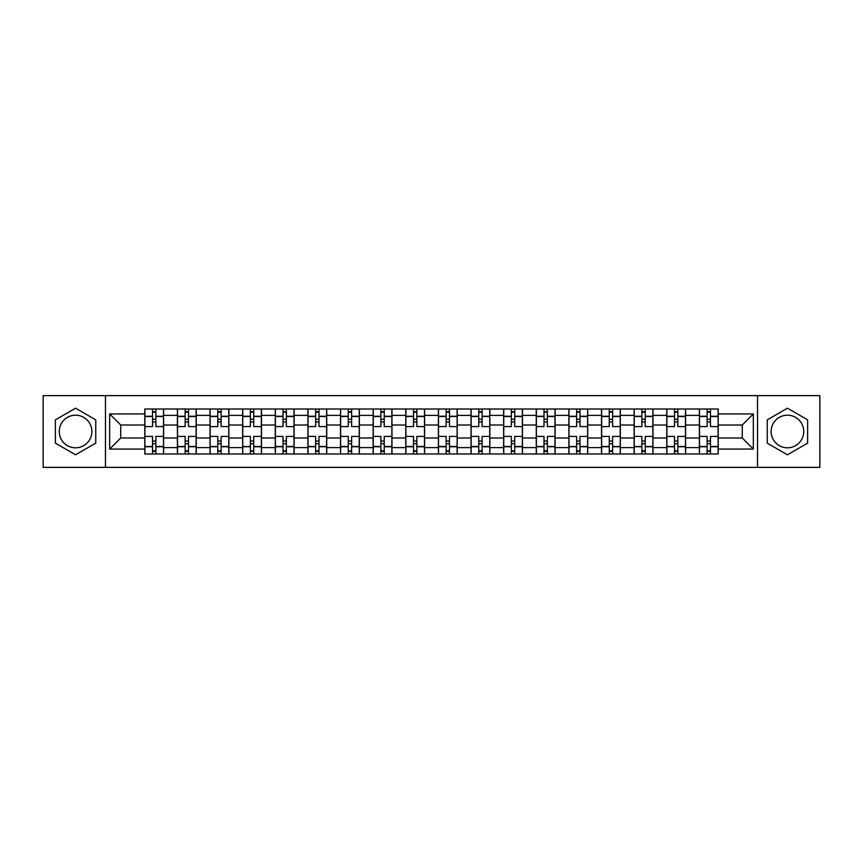 <?xml version="1.0" encoding="UTF-8"?>
<svg xmlns="http://www.w3.org/2000/svg" width="863" height="863" viewBox="0 0 863 863"><rect width="100%" height="100%" fill="white"/><g stroke="black" fill="none" stroke-linecap="round" stroke-linejoin="round"><path stroke-width="1.29" d="M75.566 447.811A16.311 16.311 0 0 1 59.256 431.5A16.311 16.311 0 0 1 75.566 415.189A16.311 16.311 0 0 1 91.877 431.5A16.311 16.311 0 0 1 75.566 447.811M787.434 447.811A16.311 16.311 0 0 1 771.123 431.5A16.311 16.311 0 0 1 787.434 415.189A16.311 16.311 0 0 1 803.744 431.5A16.311 16.311 0 0 1 787.434 447.811M757.531 467.368L819.85 467.368L819.85 395.632L43.15 395.632L43.15 467.368L757.531 467.368L757.531 395.632M177.411 453.981L177.411 415.394L163.603 415.394L163.603 453.981M163.603 415.394L163.603 409.019M177.411 415.394L177.411 409.019M196.235 409.019L196.235 453.981M210.033 453.981L210.033 409.019M228.857 409.019L228.857 453.981M242.654 453.981L242.654 409.019M261.478 409.019L261.478 453.981M275.286 453.981L275.286 409.019M294.1 409.019L294.1 453.981M307.908 453.981L307.908 409.019M326.732 409.019L326.732 453.981M340.529 453.981L340.529 409.019M359.353 409.019L359.353 453.981M373.15 453.981L373.15 409.019M391.975 409.019L391.975 453.981M405.783 453.981L405.783 409.019M424.596 409.019L424.596 453.981M438.404 453.981L438.404 409.019M457.217 409.019L457.217 453.981M471.025 453.981L471.025 409.019M489.85 409.019L489.85 453.981M503.647 453.981L503.647 409.019M522.471 409.019L522.471 453.981M536.268 453.981L536.268 409.019M555.092 409.019L555.092 453.981M568.9 453.981L568.9 409.019M587.714 409.019L587.714 453.981M601.522 453.981L601.522 409.019M620.346 409.019L620.346 453.981M634.143 453.981L634.143 409.019M652.967 409.019L652.967 453.981M666.765 453.981L666.765 409.019M685.589 409.019L685.589 453.981M699.397 453.981L699.397 409.019M699.397 437.983L685.589 437.983M666.765 437.983L652.967 437.983M634.143 437.983L620.346 437.983M601.522 437.983L587.714 437.983M568.9 437.983L555.092 437.983M536.268 437.983L522.471 437.983M503.647 437.983L489.85 437.983M471.025 437.983L457.217 437.983M438.404 437.983L424.596 437.983M405.783 437.983L391.975 437.983M373.15 437.983L359.353 437.983M340.529 437.983L326.732 437.983M307.908 437.983L294.1 437.983M275.286 437.983L261.478 437.983M242.654 437.983L228.857 437.983M210.033 437.983L196.235 437.983M177.411 437.983L163.603 437.983M699.397 425.017L685.589 425.017M666.765 425.017L652.967 425.017M634.143 425.017L620.346 425.017M601.522 425.017L587.714 425.017M568.9 425.017L555.092 425.017M536.268 425.017L522.471 425.017M503.647 425.017L489.85 425.017M471.025 425.017L457.217 425.017M438.404 425.017L424.596 425.017M405.783 425.017L391.975 425.017M373.15 425.017L359.353 425.017M340.529 425.017L326.732 425.017M307.908 425.017L294.1 425.017M275.286 425.017L261.478 425.017M242.654 425.017L228.857 425.017M210.033 425.017L196.235 425.017M177.411 425.017L163.603 425.017M120.734 437.983L144.79 437.983L144.79 425.017L120.734 425.017L120.734 437.983L109.655 449.062L109.655 413.938L144.79 413.938L144.79 425.017M718.21 425.017L718.21 437.983L742.266 437.983L742.266 425.017L718.21 425.017L718.21 409.019L144.79 409.019L144.79 413.938M718.21 413.938L753.345 413.938L753.345 449.062L718.21 449.062L718.21 437.983M144.79 437.983L144.79 453.981L718.21 453.981L718.21 449.062M144.79 449.062L109.655 449.062M105.469 467.368L105.469 395.632M95.75 419.85L75.566 408.199L55.383 419.85L55.383 443.151L75.566 454.801L95.75 443.151L95.75 419.85M807.617 419.85L787.434 408.199L767.25 419.85L767.25 443.151L787.434 454.801L807.617 443.151L807.617 419.85M155.869 450.842L152.524 450.842M152.524 412.158L155.869 412.158M188.49 450.842L185.146 450.842M185.146 412.158L188.49 412.158M221.122 450.842L217.767 450.842M217.767 412.158L221.122 412.158M253.744 450.842L250.399 450.842M250.399 412.158L253.744 412.158M286.365 450.842L283.021 450.842M283.021 412.158L286.365 412.158M318.986 450.842L315.642 450.842M315.642 412.158L318.986 412.158M351.619 450.842L348.264 450.842M348.264 412.158L351.619 412.158M384.24 450.842L380.896 450.842M380.896 412.158L384.24 412.158M416.861 450.842L413.517 450.842M413.517 412.158L416.861 412.158M449.483 450.842L446.139 450.842M446.139 412.158L449.483 412.158M482.104 450.842L478.76 450.842M478.76 412.158L482.104 412.158M514.736 450.842L511.381 450.842M511.381 412.158L514.736 412.158M547.358 450.842L544.014 450.842M544.014 412.158L547.358 412.158M579.979 450.842L576.635 450.842M576.635 412.158L579.979 412.158M612.601 450.842L609.256 450.842M609.256 412.158L612.601 412.158M645.233 450.842L641.878 450.842M641.878 412.158L645.233 412.158M677.854 450.842L674.51 450.842M674.51 412.158L677.854 412.158M710.476 450.842L707.131 450.842M707.131 412.158L710.476 412.158M109.655 413.938L120.734 425.017M742.266 437.983L753.345 449.062M742.266 425.017L753.345 413.938M163.506 453.981L163.506 426.581L155.869 426.581L155.869 409.019M152.524 409.019L152.524 426.581L144.887 426.581L144.887 409.019M163.506 426.581L163.506 409.019M144.887 453.981L144.887 436.419L152.524 436.419L152.524 453.981M155.869 453.981L155.869 436.419L163.506 436.419M152.524 421.985L155.869 421.985M144.887 436.419L144.887 426.581M155.869 441.015L152.524 441.015M155.869 451.263L152.524 451.263M152.524 443.733L155.869 443.733M155.869 419.267L152.524 419.267M152.524 411.737L155.869 411.737M196.128 453.981L196.128 426.581L188.49 426.581L188.49 409.019M185.146 409.019L185.146 426.581L177.519 426.581L177.519 409.019M196.128 426.581L196.128 409.019M177.519 453.981L177.519 436.419L185.146 436.419L185.146 453.981M188.49 453.981L188.49 436.419L196.128 436.419M185.146 421.985L188.49 421.985M177.519 436.419L177.519 426.581M188.49 441.015L185.146 441.015M188.49 451.263L185.146 451.263M185.146 443.733L188.49 443.733M188.49 419.267L185.146 419.267M185.146 411.737L188.49 411.737M228.749 453.981L228.749 426.581L221.122 426.581L221.122 409.019M217.767 409.019L217.767 426.581L210.141 426.581L210.141 409.019M228.749 426.581L228.749 409.019M210.141 453.981L210.141 436.419L217.767 436.419L217.767 453.981M221.122 453.981L221.122 436.419L228.749 436.419M217.767 421.985L221.122 421.985M210.141 436.419L210.141 426.581M221.122 441.015L217.767 441.015M221.122 451.263L217.767 451.263M217.767 443.733L221.122 443.733M221.122 419.267L217.767 419.267M217.767 411.737L221.122 411.737M261.37 453.981L261.37 426.581L253.744 426.581L253.744 409.019M250.399 409.019L250.399 426.581L242.762 426.581L242.762 409.019M261.37 426.581L261.37 409.019M242.762 453.981L242.762 436.419L250.399 436.419L250.399 453.981M253.744 453.981L253.744 436.419L261.37 436.419M250.399 421.985L253.744 421.985M242.762 436.419L242.762 426.581M253.744 441.015L250.399 441.015M253.744 451.263L250.399 451.263M250.399 443.733L253.744 443.733M253.744 419.267L250.399 419.267M250.399 411.737L253.744 411.737M294.003 453.981L294.003 426.581L286.365 426.581L286.365 409.019M283.021 409.019L283.021 426.581L275.383 426.581L275.383 409.019M294.003 426.581L294.003 409.019M275.383 453.981L275.383 436.419L283.021 436.419L283.021 453.981M286.365 453.981L286.365 436.419L294.003 436.419M283.021 421.985L286.365 421.985M275.383 436.419L275.383 426.581M286.365 441.015L283.021 441.015M286.365 451.263L283.021 451.263M283.021 443.733L286.365 443.733M286.365 419.267L283.021 419.267M283.021 411.737L286.365 411.737M326.624 453.981L326.624 426.581L318.986 426.581L318.986 409.019M315.642 409.019L315.642 426.581L308.015 426.581L308.015 409.019M326.624 426.581L326.624 409.019M308.015 453.981L308.015 436.419L315.642 436.419L315.642 453.981M318.986 453.981L318.986 436.419L326.624 436.419M315.642 421.985L318.986 421.985M308.015 436.419L308.015 426.581M318.986 441.015L315.642 441.015M318.986 451.263L315.642 451.263M315.642 443.733L318.986 443.733M318.986 419.267L315.642 419.267M315.642 411.737L318.986 411.737M359.245 453.981L359.245 426.581L351.619 426.581L351.619 409.019M348.264 409.019L348.264 426.581L340.637 426.581L340.637 409.019M359.245 426.581L359.245 409.019M340.637 453.981L340.637 436.419L348.264 436.419L348.264 453.981M351.619 453.981L351.619 436.419L359.245 436.419M348.264 421.985L351.619 421.985M340.637 436.419L340.637 426.581M351.619 441.015L348.264 441.015M351.619 451.263L348.264 451.263M348.264 443.733L351.619 443.733M351.619 419.267L348.264 419.267M348.264 411.737L351.619 411.737M391.867 453.981L391.867 426.581L384.24 426.581L384.24 409.019M380.896 409.019L380.896 426.581L373.258 426.581L373.258 409.019M391.867 426.581L391.867 409.019M373.258 453.981L373.258 436.419L380.896 436.419L380.896 453.981M384.24 453.981L384.24 436.419L391.867 436.419M380.896 421.985L384.24 421.985M373.258 436.419L373.258 426.581M384.24 441.015L380.896 441.015M384.24 451.263L380.896 451.263M380.896 443.733L384.24 443.733M384.24 419.267L380.896 419.267M380.896 411.737L384.24 411.737M424.499 453.981L424.499 426.581L416.861 426.581L416.861 409.019M413.517 409.019L413.517 426.581L405.88 426.581L405.88 409.019M424.499 426.581L424.499 409.019M405.88 453.981L405.88 436.419L413.517 436.419L413.517 453.981M416.861 453.981L416.861 436.419L424.499 436.419M413.517 421.985L416.861 421.985M405.88 436.419L405.88 426.581M416.861 441.015L413.517 441.015M416.861 451.263L413.517 451.263M413.517 443.733L416.861 443.733M416.861 419.267L413.517 419.267M413.517 411.737L416.861 411.737M457.12 453.981L457.12 426.581L449.483 426.581L449.483 409.019M446.139 409.019L446.139 426.581L438.501 426.581L438.501 409.019M457.12 426.581L457.12 409.019M438.501 453.981L438.501 436.419L446.139 436.419L446.139 453.981M449.483 453.981L449.483 436.419L457.12 436.419M446.139 421.985L449.483 421.985M438.501 436.419L438.501 426.581M449.483 441.015L446.139 441.015M449.483 451.263L446.139 451.263M446.139 443.733L449.483 443.733M449.483 419.267L446.139 419.267M446.139 411.737L449.483 411.737M489.742 453.981L489.742 426.581L482.104 426.581L482.104 409.019M478.76 409.019L478.76 426.581L471.133 426.581L471.133 409.019M489.742 426.581L489.742 409.019M471.133 453.981L471.133 436.419L478.76 436.419L478.76 453.981M482.104 453.981L482.104 436.419L489.742 436.419M478.76 421.985L482.104 421.985M471.133 436.419L471.133 426.581M482.104 441.015L478.76 441.015M482.104 451.263L478.76 451.263M478.76 443.733L482.104 443.733M482.104 419.267L478.76 419.267M478.76 411.737L482.104 411.737M522.363 453.981L522.363 426.581L514.736 426.581L514.736 409.019M511.381 409.019L511.381 426.581L503.755 426.581L503.755 409.019M522.363 426.581L522.363 409.019M503.755 453.981L503.755 436.419L511.381 436.419L511.381 453.981M514.736 453.981L514.736 436.419L522.363 436.419M511.381 421.985L514.736 421.985M503.755 436.419L503.755 426.581M514.736 441.015L511.381 441.015M514.736 451.263L511.381 451.263M511.381 443.733L514.736 443.733M514.736 419.267L511.381 419.267M511.381 411.737L514.736 411.737M554.985 453.981L554.985 426.581L547.358 426.581L547.358 409.019M544.014 409.019L544.014 426.581L536.376 426.581L536.376 409.019M554.985 426.581L554.985 409.019M536.376 453.981L536.376 436.419L544.014 436.419L544.014 453.981M547.358 453.981L547.358 436.419L554.985 436.419M544.014 421.985L547.358 421.985M536.376 436.419L536.376 426.581M547.358 441.015L544.014 441.015M547.358 451.263L544.014 451.263M544.014 443.733L547.358 443.733M547.358 419.267L544.014 419.267M544.014 411.737L547.358 411.737M587.617 453.981L587.617 426.581L579.979 426.581L579.979 409.019M576.635 409.019L576.635 426.581L568.997 426.581L568.997 409.019M587.617 426.581L587.617 409.019M568.997 453.981L568.997 436.419L576.635 436.419L576.635 453.981M579.979 453.981L579.979 436.419L587.617 436.419M576.635 421.985L579.979 421.985M568.997 436.419L568.997 426.581M579.979 441.015L576.635 441.015M579.979 451.263L576.635 451.263M576.635 443.733L579.979 443.733M579.979 419.267L576.635 419.267M576.635 411.737L579.979 411.737M620.238 453.981L620.238 426.581L612.601 426.581L612.601 409.019M609.256 409.019L609.256 426.581L601.63 426.581L601.63 409.019M620.238 426.581L620.238 409.019M601.63 453.981L601.63 436.419L609.256 436.419L609.256 453.981M612.601 453.981L612.601 436.419L620.238 436.419M609.256 421.985L612.601 421.985M601.63 436.419L601.63 426.581M612.601 441.015L609.256 441.015M612.601 451.263L609.256 451.263M609.256 443.733L612.601 443.733M612.601 419.267L609.256 419.267M609.256 411.737L612.601 411.737M652.86 453.981L652.86 426.581L645.233 426.581L645.233 409.019M641.878 409.019L641.878 426.581L634.251 426.581L634.251 409.019M652.86 426.581L652.86 409.019M634.251 453.981L634.251 436.419L641.878 436.419L641.878 453.981M645.233 453.981L645.233 436.419L652.86 436.419M641.878 421.985L645.233 421.985M634.251 436.419L634.251 426.581M645.233 441.015L641.878 441.015M645.233 451.263L641.878 451.263M641.878 443.733L645.233 443.733M645.233 419.267L641.878 419.267M641.878 411.737L645.233 411.737M685.481 453.981L685.481 426.581L677.854 426.581L677.854 409.019M674.51 409.019L674.51 426.581L666.872 426.581L666.872 409.019M685.481 426.581L685.481 409.019M666.872 453.981L666.872 436.419L674.51 436.419L674.51 453.981M677.854 453.981L677.854 436.419L685.481 436.419M674.51 421.985L677.854 421.985M666.872 436.419L666.872 426.581M677.854 441.015L674.51 441.015M677.854 451.263L674.51 451.263M674.51 443.733L677.854 443.733M677.854 419.267L674.51 419.267M674.51 411.737L677.854 411.737M718.113 453.981L718.113 426.581L710.476 426.581L710.476 409.019M707.131 409.019L707.131 426.581L699.494 426.581L699.494 409.019M718.113 426.581L718.113 409.019M699.494 453.981L699.494 436.419L707.131 436.419L707.131 453.981M710.476 453.981L710.476 436.419L718.113 436.419M707.131 421.985L710.476 421.985M699.494 436.419L699.494 426.581M710.476 441.015L707.131 441.015M710.476 451.263L707.131 451.263M707.131 443.733L710.476 443.733M710.476 419.267L707.131 419.267M707.131 411.737L710.476 411.737M666.765 415.394L652.967 415.394M634.143 415.394L620.346 415.394M601.522 415.394L587.714 415.394M568.9 415.394L555.092 415.394M536.268 415.394L522.471 415.394M503.647 415.394L489.85 415.394M471.025 415.394L457.217 415.394M438.404 415.394L424.596 415.394M405.783 415.394L391.975 415.394M373.15 415.394L359.353 415.394M340.529 415.394L326.732 415.394M307.908 415.394L294.1 415.394M275.286 415.394L261.478 415.394M242.654 415.394L228.857 415.394M210.033 415.394L196.235 415.394M699.397 415.394L685.589 415.394M666.765 447.606L652.967 447.606M634.143 447.606L620.346 447.606M601.522 447.606L587.714 447.606M568.9 447.606L555.092 447.606M536.268 447.606L522.471 447.606M503.647 447.606L489.85 447.606M471.025 447.606L457.217 447.606M438.404 447.606L424.596 447.606M405.783 447.606L391.975 447.606M373.15 447.606L359.353 447.606M340.529 447.606L326.732 447.606M307.908 447.606L294.1 447.606M275.286 447.606L261.478 447.606M242.654 447.606L228.857 447.606M210.033 447.606L196.235 447.606M177.411 447.606L163.603 447.606M699.397 447.606L685.589 447.606M163.506 416.236L155.869 416.236M152.524 416.236L144.887 416.236M152.524 416.516L144.887 416.516M152.524 446.484L144.887 446.484M152.524 446.764L144.887 446.764M163.506 446.764L155.869 446.764M163.506 416.516L155.869 416.516M163.506 446.484L155.869 446.484M196.128 416.236L188.49 416.236M185.146 416.236L177.519 416.236M185.146 416.516L177.519 416.516M185.146 446.484L177.519 446.484M185.146 446.764L177.519 446.764M196.128 446.764L188.49 446.764M196.128 416.516L188.49 416.516M196.128 446.484L188.49 446.484M228.749 416.236L221.122 416.236M217.767 416.236L210.141 416.236M217.767 416.516L210.141 416.516M217.767 446.484L210.141 446.484M217.767 446.764L210.141 446.764M228.749 446.764L221.122 446.764M228.749 416.516L221.122 416.516M228.749 446.484L221.122 446.484M261.37 416.236L253.744 416.236M250.399 416.236L242.762 416.236M250.399 416.516L242.762 416.516M250.399 446.484L242.762 446.484M250.399 446.764L242.762 446.764M261.37 446.764L253.744 446.764M261.37 416.516L253.744 416.516M261.37 446.484L253.744 446.484M294.003 416.236L286.365 416.236M283.021 416.236L275.383 416.236M283.021 416.516L275.383 416.516M283.021 446.484L275.383 446.484M283.021 446.764L275.383 446.764M294.003 446.764L286.365 446.764M294.003 416.516L286.365 416.516M294.003 446.484L286.365 446.484M326.624 416.236L318.986 416.236M315.642 416.236L308.015 416.236M315.642 416.516L308.015 416.516M315.642 446.484L308.015 446.484M315.642 446.764L308.015 446.764M326.624 446.764L318.986 446.764M326.624 416.516L318.986 416.516M326.624 446.484L318.986 446.484M359.245 416.236L351.619 416.236M348.264 416.236L340.637 416.236M348.264 416.516L340.637 416.516M348.264 446.484L340.637 446.484M348.264 446.764L340.637 446.764M359.245 446.764L351.619 446.764M359.245 416.516L351.619 416.516M359.245 446.484L351.619 446.484M391.867 416.236L384.24 416.236M380.896 416.236L373.258 416.236M380.896 416.516L373.258 416.516M380.896 446.484L373.258 446.484M380.896 446.764L373.258 446.764M391.867 446.764L384.24 446.764M391.867 416.516L384.24 416.516M391.867 446.484L384.24 446.484M424.499 416.236L416.861 416.236M413.517 416.236L405.88 416.236M413.517 416.516L405.88 416.516M413.517 446.484L405.88 446.484M413.517 446.764L405.88 446.764M424.499 446.764L416.861 446.764M424.499 416.516L416.861 416.516M424.499 446.484L416.861 446.484M457.12 416.236L449.483 416.236M446.139 416.236L438.501 416.236M446.139 416.516L438.501 416.516M446.139 446.484L438.501 446.484M446.139 446.764L438.501 446.764M457.12 446.764L449.483 446.764M457.12 416.516L449.483 416.516M457.12 446.484L449.483 446.484M489.742 416.236L482.104 416.236M478.76 416.236L471.133 416.236M478.76 416.516L471.133 416.516M478.76 446.484L471.133 446.484M478.76 446.764L471.133 446.764M489.742 446.764L482.104 446.764M489.742 416.516L482.104 416.516M489.742 446.484L482.104 446.484M522.363 416.236L514.736 416.236M511.381 416.236L503.755 416.236M511.381 416.516L503.755 416.516M511.381 446.484L503.755 446.484M511.381 446.764L503.755 446.764M522.363 446.764L514.736 446.764M522.363 416.516L514.736 416.516M522.363 446.484L514.736 446.484M554.985 416.236L547.358 416.236M544.014 416.236L536.376 416.236M544.014 416.516L536.376 416.516M544.014 446.484L536.376 446.484M544.014 446.764L536.376 446.764M554.985 446.764L547.358 446.764M554.985 416.516L547.358 416.516M554.985 446.484L547.358 446.484M587.617 416.236L579.979 416.236M576.635 416.236L568.997 416.236M576.635 416.516L568.997 416.516M576.635 446.484L568.997 446.484M576.635 446.764L568.997 446.764M587.617 446.764L579.979 446.764M587.617 416.516L579.979 416.516M587.617 446.484L579.979 446.484M620.238 416.236L612.601 416.236M609.256 416.236L601.63 416.236M609.256 416.516L601.63 416.516M609.256 446.484L601.63 446.484M609.256 446.764L601.63 446.764M620.238 446.764L612.601 446.764M620.238 416.516L612.601 416.516M620.238 446.484L612.601 446.484M652.86 416.236L645.233 416.236M641.878 416.236L634.251 416.236M641.878 416.516L634.251 416.516M641.878 446.484L634.251 446.484M641.878 446.764L634.251 446.764M652.86 446.764L645.233 446.764M652.86 416.516L645.233 416.516M652.86 446.484L645.233 446.484M685.481 416.236L677.854 416.236M674.51 416.236L666.872 416.236M674.51 416.516L666.872 416.516M674.51 446.484L666.872 446.484M674.51 446.764L666.872 446.764M685.481 446.764L677.854 446.764M685.481 416.516L677.854 416.516M685.481 446.484L677.854 446.484M718.113 416.236L710.476 416.236M707.131 416.236L699.494 416.236M707.131 416.516L699.494 416.516M707.131 446.484L699.494 446.484M707.131 446.764L699.494 446.764M718.113 446.764L710.476 446.764M718.113 416.516L710.476 416.516M718.113 446.484L710.476 446.484"/></g></svg>
